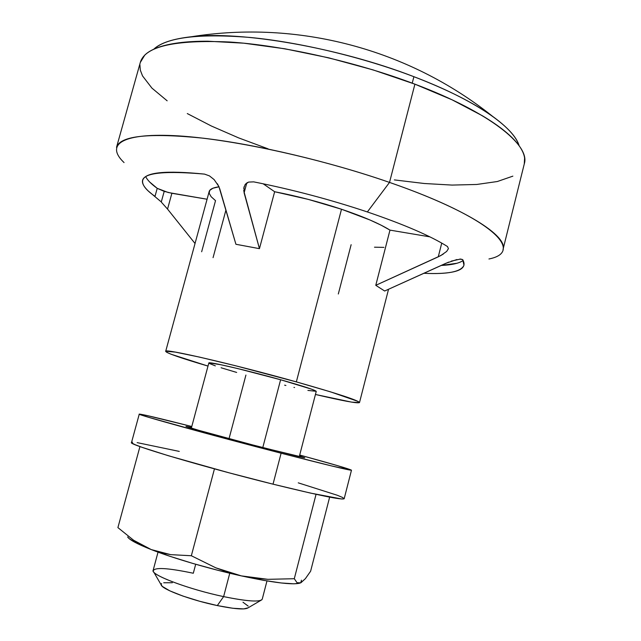 <?xml version="1.0" encoding="UTF-8"?>
<svg xmlns="http://www.w3.org/2000/svg" width="641" height="641" viewBox="0 0 641 641"><rect width="100%" height="100%" fill="white"/><g stroke="black" fill="none" stroke-linecap="round" stroke-linejoin="round"><path stroke-width="0.96" d="M153.704 571.98L161.179 584.888C161.764 589.231 191.154 600.2 217.315 605.577L223.621 596.611C190.617 589.72 153.6 576.091 153.183 571.083C153.976 567.085 167.349 567.806 193.31 573.246L195.689 564.264M164.208 191.363L161.26 202.043L164.208 191.363L171.884 193.286L167.541 209.086L161.26 202.043L167.541 209.086L171.884 193.286L207.083 199.231L168.158 192.492L157.221 188.334L155.01 196.346L157.221 188.334L164.208 191.363M299.267 456.688L316.237 391.387C315.436 390.113 303.562 386.235 280.614 379.752L262.786 447.562L280.614 379.752C246.849 370.266 207.644 361.187 208.83 363.006L191.33 428.164M158.031 552.141L153.143 570.346C150.25 574.745 188.67 589.327 223.621 596.611L229.766 573.23L223.621 596.611C247.41 601.434 260.278 602.292 262.241 599.167L266.985 580.93M153.76 49.213C160.29 42.971 172.878 38.813 191.523 36.729C240.599 30.712 338.905 47.61 413.894 76.696C447.498 89.66 473.683 102.84 492.448 116.237C507.632 127.263 516.518 137.094 519.122 145.747C514.066 127.255 475.213 99.94 413.894 76.696C362.734 57.193 299.972 42.242 250.054 37.458C198.982 33.372 166.876 37.29 153.76 49.213M412.227 83.154L413.894 76.696L412.227 83.154M243.708 188.326L245.15 184.512L248.588 182.076L253.7 181.868C292.248 189.52 330.139 199.551 367.357 211.947L389.52 182.413C465.735 208.726 507.808 236.104 503.033 249.437L524.33 163.695C530.347 145.315 489.98 112.431 414.911 84.163C356.284 61.913 283.194 45.455 229.446 42.002C174.857 39.638 145.162 46.392 140.363 62.249L116.526 147.318C120.123 135.748 148.984 132.703 203.125 138.176C256.52 144.409 329.995 161.74 389.52 182.413L414.911 84.163L389.52 182.413C317.72 157.406 227.178 138.111 173.783 135.636C120.083 133.088 105.861 145.395 124.058 162.574M245.455 184.135L247.618 182.469M160.659 201.426L148.087 190.842C131.846 175.001 150.659 169.424 204.543 174.112L209.455 175.89L214.118 179.584L218.901 186.515L235.92 244.277L259.445 248.66L244.117 192.845L244.013 186.811M195.04 243.5L167.541 209.086M201.659 251.761L215.528 200.657L211.153 196.723L209.166 193.27L209.735 190.393L212.94 188.222L219.03 186.795C213.092 187.605 209.815 189.183 209.174 191.531L165.69 351.348C162.942 347.967 234.269 364.4 296.342 381.884L341.501 209.238C319.49 201.947 297.208 196.114 274.644 191.731L259.445 248.66L235.92 244.277L219.775 188.871L217.483 183.847M488.947 258.98C525.556 251.785 492.152 217.844 389.52 182.413L367.357 211.947C403.79 224.358 430.496 235.88 447.482 246.521L448.436 248.652L446.657 251.448L440.744 255.607L375.77 285.317L384.664 291.014L375.77 285.317L389.976 230.119C379.312 223.525 363.151 216.562 341.501 209.238L296.342 381.884L235.447 365.723L199.672 357.141L175.354 352.109L165.803 351.236L166.732 352.31L171.243 354.297L208.005 366.083C180.946 358.111 166.844 353.207 165.69 351.364M296.342 381.884C337.422 393.534 358.471 400.433 359.497 402.572C357.582 403.606 342.895 400.905 315.436 394.471L351.589 402.123L359.481 402.604L357.95 401.362L330.58 391.867L296.342 381.884M451.28 261.127L460.575 259.044L462.69 259.605C466.031 265.51 463.163 269.541 454.092 271.696C446.865 273.37 436.785 273.899 423.845 273.29C447.923 274.452 461.296 271.744 463.972 265.19L462.69 259.605L459.749 259.092M448.668 262.105L384.664 291.014L446.088 263.203L456.953 259.525M394.351 179.905L424.31 183.502L452.057 185.081L476.72 184.472L497.328 181.523L512.864 176.147M524.266 163.944L524.602 158.039C524.106 154.225 522.247 150.074 519.01 145.587C515.757 141.092 511.077 136.333 504.98 131.317C498.858 126.293 491.359 121.125 482.473 115.805L452.033 99.788L414.911 84.163L373.014 69.885L328.753 57.842L284.804 48.78L243.772 43.179L207.916 41.216C196.995 41.176 187.324 41.705 178.895 42.795C170.482 43.9 163.423 45.495 157.726 47.586C152.037 49.686 147.726 52.185 144.778 55.094L140.315 62.425M139.898 64.733L140.323 70.173L142.542 75.934L151.933 88.121L167.157 100.813M187.284 113.561L211.386 126.021L238.596 137.871L268.106 148.848M172.317 582.725L163.703 582.773M161.604 583.542L161.147 584.776L162.381 586.443L169.809 590.842L182.925 596.066L199.696 601.274L217.315 605.577L232.811 608.261L243.692 608.91L248.067 607.844C244.934 609.839 234.686 609.086 217.315 605.577L223.621 596.611C245.471 601.082 258.211 602.147 261.84 599.792M248.171 606.098L242.979 602.22M229.045 438.66L245.928 375.057M284.628 385.169L285.918 385.481M293.963 387.396L294.54 387.525M307.896 390.417L316.229 391.314L311.678 389.207L280.614 379.752L237.811 368.591L220.953 364.745L209.022 362.886M209.15 363.375L215.344 365.875M221.089 367.766L236.673 372.437M155.01 196.346C145.868 190.008 141.765 184.664 142.703 180.305C145.01 172.277 165.626 170.21 204.543 174.112M145.691 176.62C147.39 180.145 151.236 184.047 157.221 188.334L149.593 181.94M213.06 257.658L225.936 210.056M456.969 263.267L441.104 265.462C451.681 264.981 459.044 263.331 463.203 260.51M338.312 294.003L351.14 244.694M383.927 247.378L374.488 247.202M443.276 254.108L438.268 256.833L441.745 243.099L438.268 256.833L375.77 285.317L389.976 230.119L429.871 236.85L389.976 230.119L381.131 225.183L369.889 219.951L341.501 209.238L308.281 199.391L274.644 191.731L259.445 248.66L243.692 190.521M253.7 181.868C292.248 189.52 330.139 199.551 367.357 211.947C403.79 224.358 430.496 235.88 447.482 246.521M246.785 182.949L244.117 192.845L246.785 182.949M263.163 183.783L274.644 191.731L263.163 183.783M264.645 448.043C226.994 438.332 184.087 426.465 186.018 426.361L191.531 427.419L186.146 426.465L198.734 430.319L252.722 444.942L297.865 456.36L304.355 457.738L299.459 455.935L304.779 457.738L264.645 448.043M281.111 453.219C212.459 435.519 135.091 414.094 139.265 414.118C141.517 414.046 159.016 418.18 191.771 426.505L146.164 415.336L139.297 414.182L148.848 417.371L213.902 435.487L281.111 453.219L273.026 484.171L281.111 453.219L331.693 465.959L351.404 470.23L337.687 465.687L299.7 455.022C332.294 463.964 349.553 469.012 351.476 470.19C349.778 470.494 326.325 464.837 281.111 453.219M139.265 414.126L131.509 442.53C126.886 444.133 204.03 467.113 273.026 484.171L228.917 472.778L168.367 455.727L142.126 447.354L134.842 444.582L131.669 442.875L132.511 442.226M298.265 482.849L337.278 495.253L342.582 497.472L344.169 498.754L341.789 499.002L310.597 493.113L273.026 484.171C318.473 495.325 342.19 500.172 344.185 498.722L351.476 470.19M137.134 442.619L179.28 451.408M300.941 582.725L305.364 578.687L310.613 571.227L329.642 497.128L310.613 571.227L305.364 578.687L300.741 582.829L297.055 582.725L294.291 578.719L316.053 494.323L294.291 578.719L267.898 579.328L241.345 575.89L215.801 567.83L191.347 555.747L214.455 468.867L191.347 555.747L170.69 554.649L151.252 549.585L133.624 540.251L117.904 527.607L139.946 446.569L117.904 527.607L133.624 540.251L142.174 545.403L151.252 549.585C173.27 558.255 210.04 569.032 241.345 575.89L228.436 572.429L215.801 567.83L191.347 555.747L170.69 554.649L160.803 552.67L151.252 549.585L137.342 543.56L129.298 538.736L127.623 536.934C129.434 539.85 137.31 544.065 151.252 549.585L170.194 556.38L192.781 563.423L217.179 570.113L241.345 575.89C272.521 582.573 291.984 585.009 299.724 583.206M301.446 580.185L300.741 582.829L298.77 583.318L297.055 582.725L294.291 578.719L267.898 579.328L254.565 578.19L241.345 575.89L263.267 580.289L281.223 582.973L293.947 583.815L299.748 583.198M446.657 251.448L440.744 255.607M191.523 36.729C298.001 19.831 408.205 48.948 492.448 116.237M388.542 289.259L359.497 402.572M260.951 600.313L248.067 607.844"/></g></svg>

